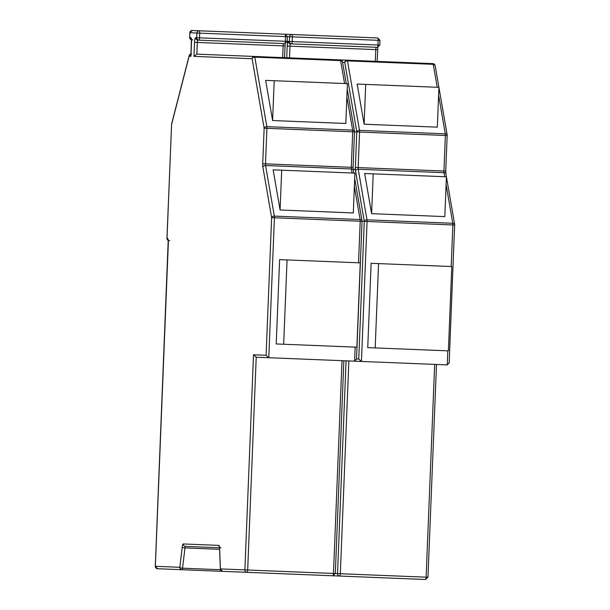 <?xml version="1.0" encoding="UTF-8"?>
<svg xmlns="http://www.w3.org/2000/svg" width="610" height="610" viewBox="0 0 610 610"><rect width="100%" height="100%" fill="white"/><g stroke="black" fill="none" stroke-linecap="round" stroke-linejoin="round"><path stroke-width="0.91" d="M377.552 49.677L375.768 49.601L375.302 61.313L289.506 57.866L347.143 60.184A2.341 0.503 92.3 0 1 347.471 60.886A2.341 1.617 170.2 0 0 344.764 62.433L356.789 131.928L354.555 131.844L264.138 128.207L252.105 58.712A2.341 2.287 -87.7 0 1 254.492 56.463L196.855 54.145L193.965 56.379L194.529 42.326A4.689 1.006 -87.7 0 1 195.726 37.683L196.733 37.721L196.923 33.032L189.878 32.749L189.687 37.439L190.694 37.477A4.689 1.006 -87.7 0 1 191.517 42.204L190.953 56.257L189.146 56.181L171.585 124.493L167.01 238.296L167.514 238.319A4.689 1.006 -87.7 0 1 168.329 243.047L155.352 566.301L179.828 567.285L182.23 547.002A4.689 1.006 -87.7 0 1 183.305 543.96L218.815 545.386A4.689 1.006 -87.7 0 1 219.638 548.512L220.408 568.916A2.341 2.287 92.3 0 0 222.604 571.349L247.081 572.332A2.341 2.287 -87.7 0 1 244.885 569.9L253.524 354.768L266.097 355.272L271.625 217.663L262.872 167.071A4.689 1.006 -87.7 0 1 262.712 163.747L264.138 128.207A2.341 1.617 -9.8 0 1 266.844 126.659A2.341 0.503 92.3 0 1 266.928 128.321L265.502 163.861A2.341 0.503 -87.7 0 0 265.579 165.524A2.341 1.617 170.2 0 0 262.872 167.071M352.069 173.004L351.375 168.97A2.341 0.503 92.3 0 1 351.291 167.308L352.717 131.768A2.341 0.503 -87.7 0 0 352.641 130.105L266.844 126.659L254.82 57.165A2.341 1.617 170.2 0 0 252.105 58.712L193.965 56.379M346.267 83.608L342.5 61.854A2.341 1.617 170.2 0 0 342.492 61.831A2.341 1.617 170.2 0 0 340.609 60.611L254.82 57.165A2.341 0.503 92.3 0 0 254.492 56.463L340.281 59.91A2.341 2.287 -87.7 0 1 342.332 61.427M190.983 53.977A2.341 2.287 92.3 0 0 189.146 56.181A2.341 1.617 -165.6 0 1 189.161 55.693A2.341 1.617 -165.6 0 1 189.359 55.289M190.991 55.274L190.953 56.257M166.957 238.296L167.01 238.296A2.341 2.287 92.3 0 0 168.185 240.439L166.957 238.296L171.601 123.99A2.341 1.617 14.4 0 0 171.601 123.99A2.341 1.617 14.4 0 0 171.601 123.998A2.341 1.617 14.4 0 0 171.585 124.493L171.585 124.493M157.54 568.733L155.352 566.301A2.341 2.287 92.3 0 0 157.54 568.733L182.016 569.717A2.341 2.287 -87.7 0 1 179.828 567.285A2.341 0.785 6.8 0 0 182.55 568.2A2.341 0.503 92.3 0 1 182.016 569.717L267.813 573.164M183.305 543.96A2.341 2.287 92.3 0 0 185.493 546.392L219.516 547.765L185.493 546.392A2.341 0.503 -87.7 0 0 184.96 547.917A2.341 0.785 -173.2 0 1 182.23 547.002M220.423 569.267A2.341 0.785 -2.2 0 1 220.355 569.099A2.341 0.785 -2.2 0 1 220.408 568.916L247.675 570.007A2.341 0.503 92.3 0 1 247.081 572.332L332.869 575.779A2.341 0.503 -87.7 0 0 333.464 573.453L342.012 360.67M446.413 176.808L454.671 224.526L454.709 225.021L452.864 224.945A2.341 0.503 -87.7 0 0 452.78 223.283A2.341 1.617 -9.8 0 1 454.671 224.526A2.341 1.617 -9.8 0 1 454.648 225.014L449.158 363.125L449.12 362.622L447.244 364.894L256.223 357.224L253.524 354.768M346.083 360.83L337.536 573.621L247.675 570.007L256.223 357.224L268.796 357.727L266.097 355.272M268.796 357.727L274.416 217.778L271.625 217.663A2.341 1.617 -9.8 0 1 274.34 216.115A2.341 0.503 92.3 0 1 274.416 217.778L360.213 221.224A2.341 0.503 -87.7 0 0 360.129 219.562L354.372 186.302M287.058 259.921L279.609 259.624L276.223 343.948L356.88 347.189L360.266 262.864L287.058 259.921L283.665 344.246M280.089 209.992L353.304 212.936L354.898 173.11L273.143 169.832L280.089 209.992L281.69 170.175M355.287 169.412L355.363 167.468L358.154 167.582L359.58 132.042L356.789 131.928A2.341 1.617 -9.8 0 1 359.503 130.38A2.341 0.503 92.3 0 1 359.58 132.042L445.376 135.489A2.341 0.503 -87.7 0 0 445.292 133.826A2.341 1.617 -9.8 0 1 447.183 135.069A2.341 1.617 -9.8 0 1 447.161 135.557L445.376 135.489L443.943 171.029L445.788 171.097L445.918 173.934A2.341 1.617 170.2 0 0 444.027 172.691A2.341 0.503 92.3 0 1 443.943 171.029L358.154 167.582A2.341 0.503 -87.7 0 0 358.238 169.244A2.341 1.617 170.2 0 0 355.523 170.792L355.287 169.412L353.159 169.321M356.789 131.928L355.363 167.468A4.689 1.006 -87.7 0 0 355.523 170.792L364.284 221.384L360.213 221.224L358.543 262.788M346.884 96.845L352.641 130.105A2.341 1.617 -9.8 0 1 354.524 131.348A2.341 1.617 -9.8 0 1 354.501 131.836L353.076 167.376M274.203 80.718L347.41 83.654L345.809 123.479L272.601 120.536L274.203 80.718L265.647 80.375L272.601 120.536M445.735 171.097L447.183 135.069L438.918 87.352L357.163 84.05L364.117 124.211L437.324 127.154L438.918 87.329L435.151 65.575A2.341 1.617 170.2 0 0 435.151 65.552A2.341 1.617 170.2 0 0 433.268 64.332A2.341 0.503 -87.7 0 0 432.94 63.631L347.143 60.184A2.341 2.287 -87.7 0 0 344.764 62.433L342.584 62.35M344.581 83.547L340.609 60.611A2.341 0.503 -87.7 0 0 340.281 59.91L342.5 61.831M287.287 36.661L289.575 36.76A2.341 2.287 -87.7 0 1 291.954 34.503A2.341 0.503 92.3 0 1 292.365 36.867L289.575 36.76L289.384 41.442L292.175 41.556A2.341 0.503 92.3 0 1 291.58 43.874L290.573 43.836A2.341 2.287 92.3 0 1 288.377 41.404A4.689 1.006 -87.7 0 0 287.188 46.047L286.715 57.759M290.573 43.836A2.341 0.503 -87.7 0 0 289.979 46.154L287.188 46.047L287.379 41.358M377.498 47.321A2.341 2.287 -87.7 0 1 377.376 47.321L291.58 43.874A2.341 2.287 -87.7 0 1 289.384 41.442L287.096 41.35M284.839 43.6A2.341 2.287 -87.7 0 1 284.717 43.6A2.341 0.503 -87.7 0 0 285.312 41.274L285.503 36.592A2.341 0.503 -87.7 0 0 285.091 34.229L287.34 36.669L196.923 33.032A2.341 2.287 -87.7 0 1 199.302 30.782L192.257 30.5A2.341 2.287 92.3 0 0 189.878 32.749L189.878 32.749M284.9 45.956L283.116 45.88A2.341 0.503 92.3 0 1 283.711 43.562M195.726 37.683A2.341 2.287 92.3 0 0 197.922 40.115A2.341 0.503 -87.7 0 0 197.32 42.433L194.529 42.326M425.643 579.5A2.341 2.287 -87.7 0 1 425.528 579.5A2.341 0.503 -87.7 0 0 426.123 577.174L427.907 577.251M436.508 364.467L427.961 577.251L425.528 579.5L339.732 576.053A2.341 2.287 -87.7 0 1 337.536 573.621L340.327 573.728A2.341 0.503 92.3 0 1 339.732 576.053L315.256 575.07M364.284 221.384A2.341 1.617 -9.8 0 1 366.991 219.836A2.341 0.503 92.3 0 1 367.075 221.499L364.284 221.384L358.756 358.993L361.448 361.448L354.585 361.173L355.15 347.12M375.18 347.921L367.738 347.624L371.124 263.299L451.774 266.539L448.388 350.864L375.18 347.921L378.566 263.596M373.206 173.85L364.65 173.507L371.604 213.668L444.812 216.611L446.413 176.793L373.206 173.85L371.604 213.668M361.997 221.293L362.02 220.805A2.341 1.617 -9.8 0 1 361.997 221.293M354.585 361.173L356.469 358.901L356.499 359.404L362.05 221.3M358.756 358.993L356.522 358.909M332.991 575.779A2.341 2.287 -87.7 0 1 332.869 575.779L335.248 573.53M274.675 573.438L360.464 576.885M284.916 34.221L377.75 37.95L380 40.39L378.162 40.313A2.341 0.503 -87.7 0 0 377.75 37.95M197.922 40.115L198.929 40.153A2.341 2.287 -87.7 0 1 196.733 37.721L199.523 37.835L199.714 33.146A2.341 0.503 92.3 0 0 199.302 30.782L285.091 34.229M198.929 40.153L284.717 43.6L287.158 41.35L199.523 37.835A2.341 0.503 92.3 0 1 198.929 40.153M289.506 57.866L289.979 46.154L375.768 49.601A2.341 0.503 92.3 0 1 376.37 47.283M379.946 40.39L379.809 45.071L377.376 47.321A2.341 0.503 -87.7 0 0 377.971 45.003L379.755 45.071M191.883 39.871L189.687 37.439A2.341 2.287 92.3 0 0 191.387 39.795M365.71 84.394L364.117 124.211M262.712 163.747L353.129 167.376L353.259 170.213A2.341 1.617 170.2 0 0 351.375 168.97L265.579 165.524L274.34 216.115L360.129 219.562A2.341 1.617 -9.8 0 1 362.02 220.805L354.685 178.455M169.71 240.752A2.341 2.287 -87.7 0 1 167.514 238.319M219.6 549.313L184.96 547.917L182.55 568.2L220.515 569.717M221.011 547.826A2.341 2.287 -87.7 0 1 218.815 545.386M437.233 87.268L433.268 64.332L347.471 60.886L359.503 130.38L445.292 133.826L438.605 95.191M282.643 57.592L283.116 45.88L197.32 42.433L196.855 54.145M434.671 364.391L426.123 577.174L340.327 573.728L348.874 360.945M451.194 266.517L452.864 224.945L367.075 221.499L361.448 361.448M447.809 350.841L447.244 364.894M446.101 184.647L452.78 223.283L366.991 219.836L358.238 169.244L444.027 172.691L444.728 176.725M292.365 36.867L292.175 41.556L377.971 45.003L378.162 40.313L292.365 36.867M192.89 39.909A2.341 2.287 -87.7 0 1 190.694 37.477M435.151 65.552L432.94 63.631A2.341 2.287 -87.7 0 1 434.991 65.148M191.525 53.932L189.161 55.693L171.601 123.998M191.403 39.2L190.915 55.754M168.223 240.043L155.298 566.301M219.516 547.109L220.355 569.092L222.604 571.349M354.562 131.844L347.197 88.999M285.213 43.569L284.481 57.668M377.872 47.298L377.14 61.389M445.918 173.934L446.406 176.786M353.259 170.213L353.754 173.065M343.849 360.739L335.309 573.53M287.34 36.669L287.158 41.35M189.634 37.431L189.824 32.749L192.257 30.5"/></g></svg>
